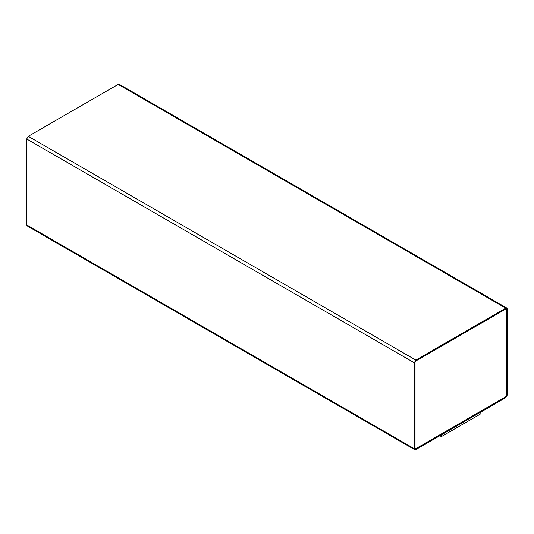 <?xml version="1.0" encoding="UTF-8"?>
<svg xmlns="http://www.w3.org/2000/svg" width="534" height="534" viewBox="0 0 534 534"><rect width="100%" height="100%" fill="white"/><g stroke="black" fill="none" stroke-linecap="round" stroke-linejoin="round"><path stroke-width="0.8" d="M505.751 397.683L415.832 449.595L414.738 449.701L414.284 448.7L414.284 362.773L415.832 360.09L505.751 308.171L506.846 308.065L507.3 309.066L507.3 394.993L505.751 397.683L507.3 394.993L507.3 309.066L118.168 84.405L505.751 308.171L415.832 360.09L28.249 136.317L415.832 360.09L414.284 362.773L26.7 139.007L414.284 362.773L414.284 448.7L26.7 224.934L415.832 449.595L505.751 397.683M506.846 308.065L119.262 84.299L118.168 84.405L28.249 136.317L26.7 139.007L26.7 224.934L27.154 225.935L414.738 449.701M505.711 309.046L506.526 309.513L505.751 309.066L415.832 360.984L415.058 362.326L415.058 448.253L415.832 448.7L505.751 396.789L506.526 395.44L506.526 309.513L505.751 309.066L506.526 309.513L506.526 395.44L505.751 396.789L415.832 448.7L415.018 448.233L415.792 448.68L505.711 396.762L506.486 395.42L506.486 309.493L505.711 309.046M415.058 448.253L415.832 448.7L415.058 448.253L415.058 362.326L415.832 360.984L505.751 309.066M28.249 225.829L26.7 224.934L26.7 139.007L28.249 136.317L118.168 84.405L119.716 85.3M506.526 309.513L506.526 395.44L505.751 396.789L415.832 448.7M480.133 412.428L480.133 414.217L480.133 412.428M441.371 434.803L441.371 436.592L480.133 414.217L441.371 436.592L441.371 434.803M439.862 435.724L441.371 436.592L439.862 435.724"/></g></svg>
